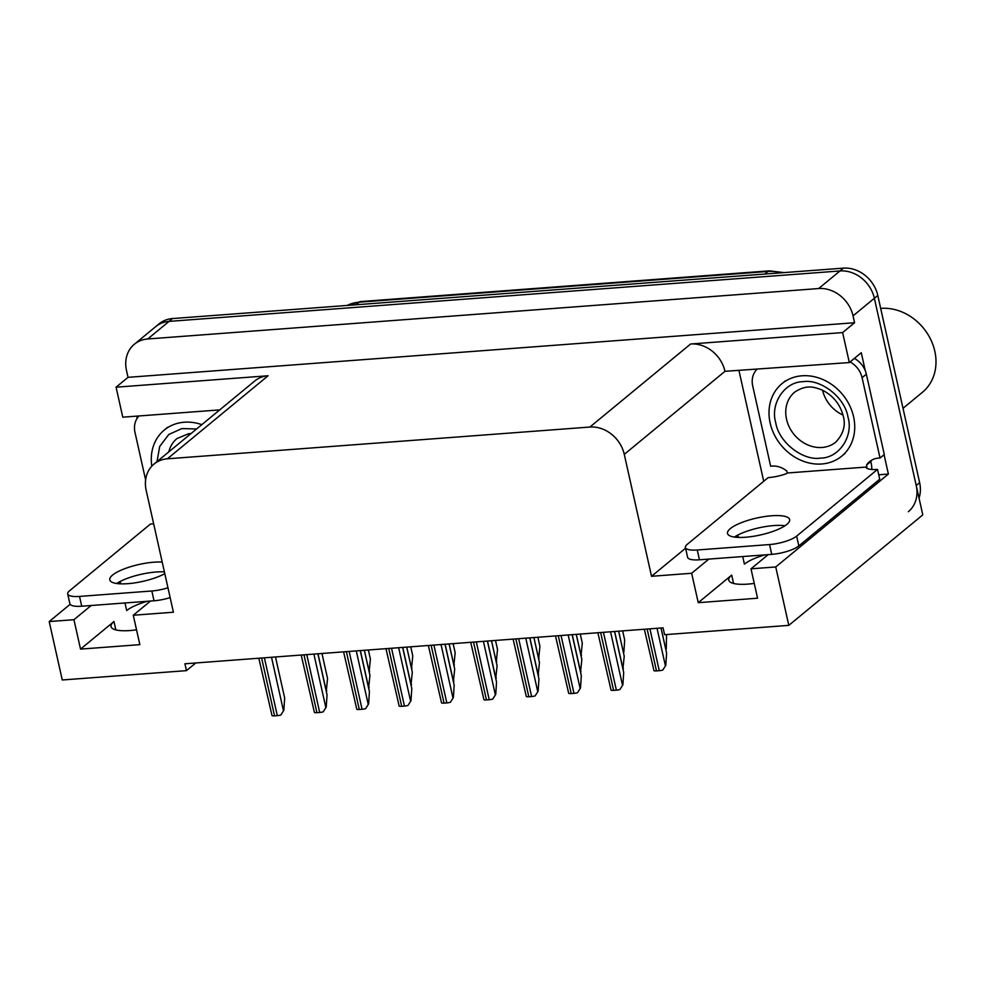 <?xml version="1.0" encoding="UTF-8"?>
<svg xmlns="http://www.w3.org/2000/svg" width="984" height="984" viewBox="0 0 984 984"><rect width="100%" height="100%" fill="white"/><g stroke="black" fill="none" stroke-linecap="round" stroke-linejoin="round"><path stroke-width="1.48" d="M120.614 581.224A33.395 9.09 -12.6 0 0 120.208 581.556L117.686 583.635M147.206 601.298A33.395 9.09 -12.6 0 0 126.69 610.572L124.993 602.971M738.332 534.804A33.395 9.09 -12.6 0 0 737.926 535.124L735.405 537.202M742.711 556.538L744.408 564.139A33.395 9.09 167.4 0 1 764.937 554.865M708.874 559.084L691.666 573.266L651.531 576.292L624.274 454.362A31.316 26.556 -129.5 0 0 589.896 427.044L167.391 458.802A31.316 26.556 -129.5 0 0 154.045 464.054A31.316 26.556 -129.5 0 0 146.161 490.29L173.418 612.22L133.27 615.246L139.851 644.643L80.528 649.108L113.972 621.519A33.395 9.09 -12.6 0 0 111.044 626.574A33.395 9.09 -12.6 0 0 129.986 630.547A33.395 9.09 -12.6 0 0 136.53 629.821M754.261 583.401A33.395 9.09 167.4 0 1 747.705 584.115A33.395 9.09 167.4 0 1 728.763 580.142A33.395 9.09 167.4 0 1 731.702 575.087L698.246 602.675L691.666 573.266M137.17 418.274L136.702 416.134M763.719 481.287L739.033 370.857M884.075 454.731L888.392 474.054L878.737 474.78M624.274 454.362L724.987 371.312L849.327 362.567L861.271 352.715L865.317 370.796M167.391 458.802L268.091 375.765L116.075 387.192L122.779 417.179L219.715 409.897M268.091 375.765A31.316 26.556 -129.5 0 0 254.745 381.005L154.045 464.054M724.987 371.312A31.316 26.556 -129.5 0 0 690.596 344.006L842.624 332.58L854.567 322.727L128.018 377.339L126.493 370.476A31.316 26.556 50.5 0 1 134.377 344.228A31.316 26.556 50.5 0 1 147.723 338.976L818.651 288.546A31.316 26.556 50.5 0 1 853.042 315.864L854.567 322.727M849.327 362.567L842.624 332.58M134.377 344.228L155.718 326.627A31.316 26.556 50.5 0 1 169.063 321.387L839.992 270.957A31.316 26.556 50.5 0 1 874.37 298.275L922.783 514.878L788.799 625.369L775.749 566.956L888.392 474.054M91.155 605.517L73.948 619.699L49.2 621.556L62.263 679.981L186.468 670.645L195.779 662.958M49.2 621.556L70.135 604.299M116.075 387.192L128.018 377.339M186.468 670.645L184.93 663.782L663.056 627.841L664.594 634.705L788.799 625.369M651.531 576.292L685.577 548.211M133.27 615.246L150.478 601.052M775.749 566.956L751.001 568.813L768.196 554.619M80.528 649.108L73.948 619.699M698.246 602.675L757.569 598.211L751.001 568.813M919.044 498.113A31.316 26.556 50.5 0 0 919.634 482.664L877.789 295.458A31.316 26.556 50.5 0 0 843.399 268.14L172.471 318.57A31.316 26.556 50.5 0 0 159.125 323.822L155.718 326.627A31.316 26.556 50.5 0 1 169.063 321.387L839.992 270.957A31.316 26.556 50.5 0 1 874.37 298.275L916.215 485.469A31.316 26.556 50.5 0 1 908.33 511.717M661.051 627.989L665.873 649.797M666.562 634.557L666.254 649.022M661.002 628.001L666.599 653.032L665.799 665.295L662.81 670.043A5.215 1.414 167.4 0 1 659.268 670.694L656.488 670.904A5.215 1.414 167.4 0 1 653.979 670.707L644.348 629.243M665.799 665.295L662.81 670.043M614.533 631.494L623.696 672.502L622.897 684.766L619.908 689.513A5.215 1.414 167.4 0 1 616.365 690.165L613.586 690.374A5.215 1.414 167.4 0 1 611.064 690.178L597.878 632.737M622.897 684.766L619.908 689.513M745.564 537.239A31.832 8.659 -12.6 0 0 789.648 519.564A31.832 8.659 -12.6 0 0 771.591 515.776A31.832 8.659 -12.6 0 0 727.508 533.451A31.832 8.659 -12.6 0 0 745.564 537.239M734.359 537.067A31.832 8.659 167.4 0 1 773.781 525.579A31.832 8.659 167.4 0 1 784.986 525.751M769.549 544.558L697.25 549.995A20.873 5.683 167.4 0 1 685.418 547.51A20.873 5.683 167.4 0 1 687.25 544.349L768.147 477.634A20.873 5.683 167.4 0 0 786.4 473.698L787.249 472.997L866.966 467.006L866.117 467.707A20.873 5.683 167.4 0 0 877.531 469.405L796.634 536.12A20.873 5.683 167.4 0 1 769.549 544.558L771.751 554.361L699.439 559.798A20.873 5.683 167.4 0 1 687.607 557.313L685.418 547.51M877.531 469.405L879.721 479.208L798.824 545.923A20.873 5.683 167.4 0 1 771.751 554.361M787.249 472.997L786.806 471.041A20.873 17.7 50.5 0 0 770.669 466.268L752.699 385.9A20.873 17.7 50.5 0 1 756.745 369.529M871.738 469.466A10.443 4.748 -94.3 0 0 871.234 463.476L870.803 461.521L866.535 465.051A20.873 17.7 50.5 0 1 869.598 461.594A20.873 17.7 50.5 0 1 880.04 458.052L884.309 454.534L866.351 374.166A20.873 17.7 -129.5 0 0 854.358 358.422M850.09 361.94A20.873 17.7 50.5 0 1 862.082 377.684L880.04 458.052M870.803 461.521A20.873 17.7 50.5 0 1 871.898 460.032M866.966 467.006L866.535 465.051M618.665 631.174L623.499 652.982M622.638 630.879L624.668 639.932L623.868 652.207M580.265 634.065L582.294 643.118L581.027 655.774M581.495 655.393L581.113 656.168M537.879 637.251L539.909 646.304L538.642 658.96M539.109 658.567L538.74 659.354M495.506 640.436L497.523 649.489L496.268 662.146M496.736 661.752L496.354 662.539M618.629 631.187L624.225 656.217L622.897 668.923M623.426 668.48L622.995 669.366M576.243 634.372L581.839 659.403L580.511 672.109M581.04 671.666L580.609 672.552M538.691 658.923L533.906 637.546L539.453 662.589L538.137 675.295M538.666 674.852L538.236 675.737M491.483 640.744L497.08 665.774L495.752 678.48M496.28 678.038L495.85 678.923M572.147 634.68L581.31 675.688L580.523 687.951L577.534 692.699A5.215 1.414 167.4 0 1 573.979 693.351L571.2 693.56A5.215 1.414 167.4 0 1 568.691 693.363L555.493 635.922M580.523 687.951L577.534 692.699M529.773 637.866L538.937 678.874L538.137 691.137L535.148 695.885A5.215 1.414 167.4 0 1 531.606 696.537L528.826 696.746A5.215 1.414 167.4 0 1 526.305 696.549L513.119 639.108M538.137 691.137L535.148 695.885M487.387 641.051L496.551 682.06L495.752 694.323L492.763 699.071A5.215 1.414 167.4 0 1 489.22 699.722L486.44 699.931A5.215 1.414 167.4 0 1 483.931 699.735L470.733 642.294M495.752 694.323L492.763 699.071M445.002 644.237L454.178 685.245L453.378 697.508L450.389 702.256A5.215 1.414 167.4 0 1 446.834 702.908L444.055 703.117A5.215 1.414 167.4 0 1 441.545 702.92L428.36 645.479M453.378 697.508L450.389 702.256M848.011 417.167C853.669 436.219 839.057 458.064 820.619 458.101C802.882 461.029 778.959 442.345 775.81 423.046L775.712 422.603C770.054 403.563 784.666 381.706 803.116 381.681C820.853 378.754 844.776 397.438 847.913 416.736L848.011 417.167M821.726 463.993A46.961 39.827 50.5 0 1 774.285 434.657A46.961 39.827 50.5 0 1 781.985 383.649A46.961 39.827 50.5 0 1 802.009 375.79A46.961 39.827 50.5 0 1 849.45 405.113A46.961 39.827 50.5 0 1 841.75 456.121A46.961 39.827 50.5 0 1 821.726 463.993M903.017 408.311L922.439 392.284A49.052 41.599 -129.5 0 0 934.8 351.165A49.052 41.599 -129.5 0 0 880.938 308.373A49.052 41.599 -129.5 0 0 880.68 308.398M822.513 390.217A32.349 27.441 -129.5 0 0 843.017 415.088M151.819 466.158A46.961 39.827 50.5 0 1 164.267 430.082A46.961 39.827 50.5 0 1 184.291 422.21A46.961 39.827 50.5 0 1 201.818 424.645M157.022 461.594L159.691 446.465L168.793 434.473L181.855 428.581L196.579 428.975M162.2 562.098A31.832 8.659 -12.6 0 0 153.873 562.208A31.832 8.659 -12.6 0 0 109.79 579.884A31.832 8.659 -12.6 0 0 127.846 583.672A31.832 8.659 -12.6 0 0 164.795 573.672M116.641 583.5A31.832 8.659 167.4 0 1 156.062 572.011A31.832 8.659 167.4 0 1 164.402 571.889M167.944 587.78A20.873 5.683 167.4 0 1 151.831 590.99L79.532 596.415A20.873 5.683 167.4 0 1 67.699 593.93A20.873 5.683 167.4 0 1 69.532 590.781L150.429 524.066A20.873 5.683 167.4 0 0 153.627 523.734M170.134 597.583A20.873 5.683 167.4 0 1 154.021 600.781L81.721 606.218A20.873 5.683 167.4 0 1 69.889 603.733L67.699 593.93M145.607 479.897L134.98 432.333A20.873 17.7 50.5 0 1 139.015 415.961M453.12 643.622L455.149 652.675L453.882 665.332M454.35 664.938L453.968 665.725M410.746 646.808L412.763 655.861L411.509 668.517M411.976 668.124L411.595 668.899M368.36 649.994L370.39 659.046L369.123 671.703M369.59 671.309L369.209 672.084M449.098 643.917L454.694 668.96L453.378 681.666M453.907 681.223L453.476 682.109M406.724 647.103L412.321 672.146L410.992 684.852M411.521 684.409L411.091 685.294M364.338 650.289L369.935 675.331L368.619 688.037M369.135 687.595L368.717 688.48M321.965 653.474L327.561 678.517L326.233 691.223M326.762 690.78L326.331 691.666M402.628 647.411L411.792 688.431L410.992 700.694L408.003 705.442A5.215 1.414 167.4 0 1 404.461 706.094L401.681 706.303A5.215 1.414 167.4 0 1 399.172 706.106L385.974 648.665M410.992 700.694L408.003 705.442M360.242 650.596L369.418 691.617L368.619 703.88L365.63 708.628A5.215 1.414 167.4 0 1 362.075 709.279L359.295 709.489A5.215 1.414 167.4 0 1 356.786 709.292L343.601 651.851M368.619 703.88L365.63 708.628M317.869 653.782L327.032 694.802L326.233 707.066L323.244 711.813A5.215 1.414 167.4 0 1 319.702 712.465L316.922 712.674A5.215 1.414 167.4 0 1 314.413 712.477L301.215 655.036M326.233 707.066L323.244 711.813M275.483 656.968L284.659 697.988L283.859 710.251L280.87 714.999A5.215 1.414 167.4 0 1 277.316 715.651L274.536 715.86A5.215 1.414 167.4 0 1 272.027 715.663L258.841 658.222M283.859 710.251L280.87 714.999M120.712 583.844L120.208 581.556M738.443 537.424L737.926 535.124M113.972 621.519L115.854 629.895M731.702 575.087L733.572 583.475M853.042 315.864L877.789 295.458M818.651 288.546L843.399 268.14M147.723 338.976L172.471 318.57M589.896 427.044L690.596 344.006M346.983 305.458L360.599 301.571A10.443 4.748 85.7 0 0 359.197 302.186A41.746 35.399 -129.5 0 0 347.155 305.446M781.05 272.826A41.746 35.399 -129.5 0 0 767.975 271.461A10.443 4.748 -94.3 0 1 769.39 270.846L784.027 272.605M764.839 274.044L767.975 271.461L359.197 302.186L356.048 304.769M919.634 482.664L916.215 485.469M647.128 629.034L656.488 670.904M649.907 628.825L659.268 670.694M657.029 628.296L665.381 665.651M600.646 632.528L613.586 690.374M603.438 632.318L616.365 690.165M610.547 631.789L622.478 685.122M862.082 377.684L866.351 374.166M697.25 549.995L699.439 559.798M798.824 545.923L796.634 536.12M576.292 634.36L581.064 655.738M491.533 640.732L496.305 662.109M614.643 631.482L622.995 668.837M572.27 634.668L580.621 672.023M529.884 637.853L538.236 675.209M487.511 641.039L495.85 678.394M558.272 635.713L571.2 693.56M561.052 635.504L573.979 693.351M568.174 634.975L580.093 688.308M515.887 638.899L528.826 696.746M518.666 638.69L531.606 696.537M525.788 638.161L537.707 691.494M473.513 642.085L486.44 699.931M476.293 641.875L489.22 699.722M483.415 641.347L495.333 694.679M431.127 645.27L444.055 703.117M433.907 645.061L446.834 702.908M441.029 644.532L452.947 697.865M835.859 442.037A32.349 27.441 50.5 0 1 822.071 447.462A32.349 27.441 50.5 0 1 786.622 419.59A32.349 27.441 50.5 0 1 794.691 392.112C806.794 384.289 813.879 387.007 821.714 389.849C832.833 395.261 840.004 403.92 843.202 415.826C845.896 425.211 843.448 433.944 835.859 442.037M168.817 451.865A32.349 27.441 50.5 0 1 176.972 438.544L188.719 433.686L191.044 433.538M154.021 600.781L151.831 590.99M79.532 596.415L81.721 606.218M449.147 643.917L453.919 665.295M406.761 647.103L411.546 668.48M364.387 650.289L369.16 671.666M445.125 644.225L453.476 681.58M402.751 647.411L411.091 684.766M360.365 650.596L368.717 687.951M317.98 653.782L326.331 691.125M388.754 648.456L401.681 706.303M391.534 648.247L404.461 706.094M398.655 647.718L410.574 701.051M346.368 651.642L359.295 709.489M349.148 651.433L362.075 709.279M356.269 650.904L368.188 704.236M303.995 654.827L316.922 712.674M306.774 654.618L319.702 712.465M313.896 654.089L325.815 707.41M261.609 658.013L274.536 715.86M264.388 657.804L277.316 715.651M271.51 657.275L283.429 710.596M360.599 301.571L769.39 270.846M785.404 380.845L781.985 383.649M845.158 453.304L841.75 456.121M167.674 427.265L164.267 430.082"/></g></svg>
